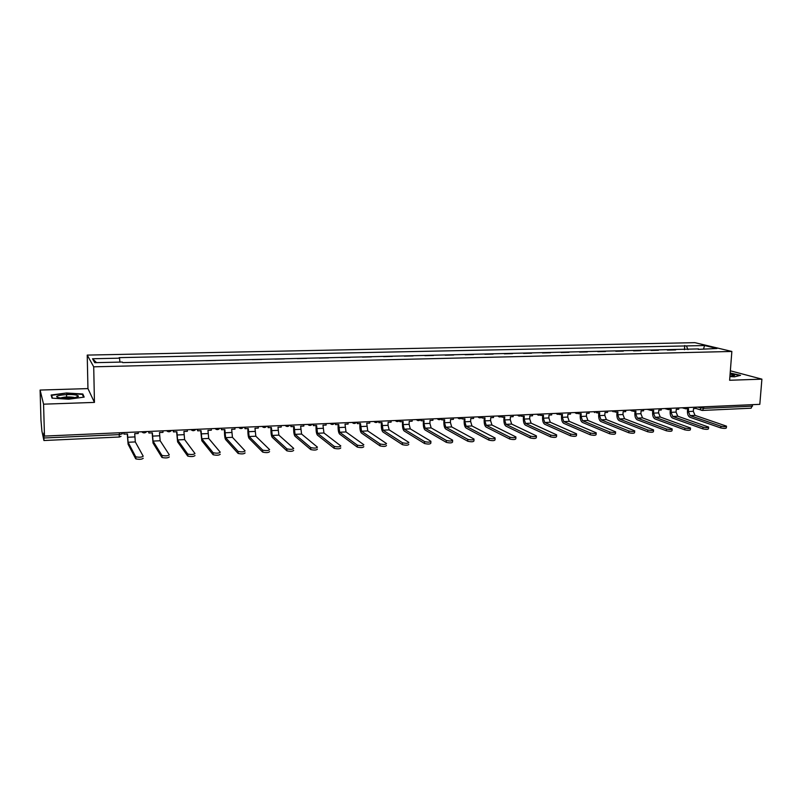 <?xml version="1.0" encoding="UTF-8"?>
<svg xmlns="http://www.w3.org/2000/svg" width="802" height="802" viewBox="0 0 802 802"><rect width="100%" height="100%" fill="white"/><g stroke="black" fill="none" stroke-linecap="round" stroke-linejoin="round"><path stroke-width="1.2" d="M40.1 390.063L43.569 404.178L44.471 436.087L759.815 404.338L761.9 379.145L729.619 380.268L731.855 351.456L694.863 342.654L87.228 355.096L87.949 388.599L40.1 390.063L40.962 420.088L41.915 431.135L43.93 440.529L43.96 437.992L119.408 434.604L122.315 433.802L122.295 432.639M43.569 404.178L94.446 402.403L93.714 366.815L731.855 351.456M44.471 436.087L43.819 433.11L43.96 437.992M761.9 379.145L730.351 370.805M752.677 404.659L751.113 408.208L702.311 410.444L703.675 408.338L752.557 406.143M667.374 350.093L675.635 349.903M667.394 349.812L668.377 350.063M658.422 350.294L651.074 350.464M640.998 350.695L633.55 350.865M623.344 351.106L615.806 351.276M605.46 351.517L597.831 351.687M587.345 351.928L579.615 352.108M568.999 352.349L561.159 352.529M550.413 352.78L542.473 352.96M531.576 353.211L523.526 353.391M512.488 353.652L504.328 353.842M493.14 354.093L484.879 354.283M473.531 354.544L465.16 354.735M453.661 355.005L445.17 355.196M433.521 355.466L424.91 355.667M413.09 355.938L404.368 356.138M392.389 356.409L383.546 356.619M371.396 356.89L362.424 357.101M350.103 357.381L341 357.592M328.509 357.882L319.276 358.093M306.605 358.384L297.251 358.594M284.389 358.895L274.896 359.116M261.853 359.416L252.219 359.637M238.986 359.938L229.212 360.168M215.778 360.469L205.863 360.7M192.229 361.01L182.164 361.241M168.34 361.562L158.114 361.802M144.079 362.123L133.703 362.364M687.996 349.612L686.402 345.923L704.587 345.532L716.978 348.489L698.211 349.381M96.531 362.644L92.531 358.755L94.776 362.684L122.315 362.053L122.716 362.614L698.562 348.91M92.531 358.755L119.528 358.173L119.949 362.113M686.402 345.923L119.137 357.642L119.528 358.173M87.228 355.096L93.714 366.815M729.91 376.569L734.492 376.82L740.537 375.336L730.181 372.99M87.949 388.599L94.446 402.403M52.03 398.153L68.751 399.206L84.17 397.09L82.827 394.003L66.496 392.99L51.127 395.025L52.03 398.153M684.437 349.692L684.728 345.512M704.587 345.532L703.595 348.79M66.596 396.98L66.536 394.584M52.461 398.183L51.649 395.366L66.496 392.99M82.857 395.516L82.827 394.003M720.898 426.203C724.166 426.854 726.031 426.844 726.482 426.153L695.043 415.386L690.081 415.626L720.898 426.203L720.767 427.927L689.961 417.271C688.226 416.358 687.384 414.343 687.434 411.215L687.595 408.85M726.462 426.474L726.351 427.877C725.89 428.569 724.036 428.579 720.767 427.927M686.161 408.469L688.567 408.799L688.367 411.536L690.081 415.626M686.131 408.91L685.399 408.669M696.036 407.165L695.936 408.469L693.519 408.579L693.319 411.306L695.043 415.386M730.161 373.291L739.855 375.506M729.94 376.138L734.532 375.406L730.111 374.013M730.722 376.128L729.96 375.948M76.541 395.155C69.423 393.331 50.626 395.827 58.576 397.581L58.947 397.662C64.812 399.025 79.789 397.692 78.315 395.977L76.541 395.155M74.586 397.622L73.784 397.361C68.771 396.669 64.411 396.86 60.701 397.942M51.689 396.97L51.649 395.366M66.536 393.391L82.365 394.373L83.578 397.17M702.993 427.135C706.291 427.797 708.156 427.777 708.617 427.075L677.76 416.208L672.738 416.449L702.993 427.135L702.873 428.87L672.617 418.113C670.913 417.19 670.091 415.155 670.131 412.007L670.292 409.622M708.587 427.396L708.487 428.799C708.026 429.511 706.161 429.531 702.873 428.87M668.818 409.2L671.244 409.581L671.053 412.328L672.738 416.449M668.778 409.692L668.046 409.441M678.803 407.937L678.713 409.251L676.256 409.361L676.066 412.098L677.76 416.208M684.848 428.078C688.166 428.749 690.051 428.729 690.512 427.997L660.257 417.04L655.164 417.281L684.848 428.078L684.728 429.822L655.054 418.955C653.379 418.022 652.567 415.977 652.607 412.809L652.768 410.413M690.482 428.338L690.382 429.742C689.921 430.473 688.036 430.494 684.728 429.822M651.234 409.932L651.204 410.484L653.7 410.363L653.51 413.13L655.164 417.281M651.204 410.484L650.452 410.213M661.349 408.709L661.259 410.033L658.783 410.143L658.592 412.9L660.257 417.04M666.462 429.03C669.79 429.712 671.695 429.682 672.156 428.94L642.522 417.882L637.369 418.123L666.462 429.03L666.342 430.784L637.259 419.807C635.625 418.865 634.823 416.809 634.863 413.621L635.014 411.205M672.136 429.291L672.036 430.694C671.575 431.446 669.67 431.476 666.342 430.784M633.44 410.674L633.4 411.276L635.926 411.165L635.745 413.942L637.369 418.123M633.4 411.276L632.628 410.995M643.665 409.491L643.585 410.825L641.069 410.935L640.898 413.712L642.522 417.882M647.816 430.002C651.174 430.694 653.089 430.654 653.56 429.892L624.568 418.734L619.334 418.975L647.816 430.002L647.705 431.767L619.234 420.669C617.63 419.727 616.848 417.652 616.878 414.444L617.029 412.017M653.54 430.253L653.44 431.656C652.968 432.428 651.054 432.468 647.705 431.767M615.395 411.416L615.355 412.088L617.921 411.977L617.751 414.774L619.334 418.975M615.355 412.088L614.573 411.787M625.76 410.293L625.68 411.627L623.134 411.737L622.964 414.534L624.568 418.734M628.918 430.985C632.297 431.687 634.232 431.646 634.703 430.854L606.362 419.596L601.069 419.847L628.918 430.985L628.808 432.759L600.969 421.551C599.405 420.589 598.633 418.504 598.663 415.276L598.803 412.829M634.683 431.235L634.593 432.629C634.111 433.421 632.187 433.471 628.808 432.759M597.129 412.148L597.079 412.91L599.675 412.789L599.515 415.606L601.069 419.847M597.079 412.91L596.267 412.589M607.615 411.095L607.535 412.439L604.959 412.559L604.798 415.366L606.362 419.596M609.751 431.977C613.159 432.689 615.104 432.639 615.585 431.837L587.926 420.469L582.563 420.719L609.751 431.977L609.65 433.762L582.463 422.433C580.939 421.471 580.187 419.366 580.207 416.118L580.347 413.662M615.565 432.218L615.485 433.621C614.994 434.433 613.049 434.483 609.65 433.762M578.613 412.88L578.563 413.742L581.189 413.621L581.039 416.459L582.563 420.719M578.563 413.742L577.741 413.391M589.239 411.907L589.159 413.261L586.553 413.381L586.392 416.208L587.926 420.469M590.322 432.98C593.751 433.712 595.716 433.661 596.207 432.819L569.24 421.351L563.806 421.611L590.322 432.98L590.222 434.784L563.716 423.336C562.222 422.363 561.49 420.248 561.51 416.97L561.641 414.494M596.187 433.23L596.107 434.624C595.615 435.466 593.65 435.516 590.222 434.784M559.856 413.611L559.806 414.584L562.463 414.464L562.312 417.311L563.806 421.611M559.806 414.584L559.004 414.183M570.613 412.739L570.533 414.103L567.886 414.213L567.736 417.06L569.24 421.351M570.623 434.002C574.082 434.744 576.057 434.684 576.558 433.832L550.312 422.253L544.799 422.514L570.623 434.002L570.523 435.817L544.708 424.248C543.265 423.266 542.543 421.13 542.553 417.842L542.683 415.346M576.528 434.243L576.458 435.636C575.956 436.499 573.981 436.559 570.523 435.817M540.839 414.343L540.789 415.436L543.485 415.316L543.345 418.183L544.799 422.514M540.789 415.436L540.007 414.975M551.736 413.571L551.666 414.945L548.979 415.065L548.839 417.932L550.312 422.253M550.643 435.045C554.122 435.797 556.117 435.727 556.628 434.844L531.114 423.165L525.531 423.426L550.643 435.045L550.553 436.869L525.45 425.17C524.037 424.188 523.335 422.032 523.355 418.714L523.465 416.208M556.598 435.275L556.528 436.669C556.017 437.561 554.032 437.621 550.553 436.869M521.571 415.055L521.511 416.298L524.247 416.178L524.117 419.065L525.531 423.426M521.511 416.298L520.759 415.757M532.608 414.423L532.538 415.807L529.821 415.927L529.691 418.814L531.114 423.165M530.383 436.098C533.881 436.859 535.886 436.779 536.408 435.877L511.666 424.088L506.012 424.348L530.383 436.098L530.292 437.932L505.932 426.113C504.558 425.11 503.877 422.945 503.887 419.606L503.997 417.08M536.388 436.328L536.327 437.712C535.796 438.624 533.791 438.704 530.292 437.932M502.042 415.777L501.982 417.17L504.749 417.05L504.618 419.957L506.012 424.348M501.982 417.17L501.25 416.549M513.22 415.286L513.16 416.669L510.403 416.799L510.272 419.697L511.666 424.088M509.821 437.16C513.35 437.932 515.375 437.852 515.907 436.93L491.947 425.02L486.212 425.291L509.821 437.16L509.741 439.015L486.142 427.065C484.809 426.052 484.147 423.867 484.147 420.509L484.258 417.972M515.886 437.381L515.826 438.774C515.295 439.707 513.26 439.787 509.741 439.015M482.233 416.659L482.172 418.063L484.989 417.942L484.869 420.87L486.212 425.291M482.172 418.063L481.481 417.331M493.561 416.158L493.511 417.551L490.714 417.682L490.593 420.599L491.947 425.02M488.969 438.243C492.518 439.025 494.563 438.945 495.115 437.992L471.967 425.962L466.142 426.243L488.969 438.243L488.889 440.108L466.082 428.027C464.799 427.005 464.147 424.809 464.147 421.421L464.238 418.865M495.095 438.463L495.034 439.847C494.483 440.809 492.438 440.899 488.889 440.108M462.152 417.551L462.102 418.965L464.949 418.834L464.839 421.782L466.142 426.243M462.102 418.965L461.431 418.103M473.641 417.04L473.591 418.454L470.754 418.574L470.644 421.521L471.967 425.962M467.817 439.346C471.386 440.138 473.451 440.047 474.012 439.065L451.696 426.925L445.802 427.205L467.817 439.346L467.746 441.22L445.742 429C444.498 427.977 443.877 425.762 443.867 422.353L443.957 419.777M474.002 439.556L473.942 440.94C473.38 441.932 471.315 442.022 467.746 441.22M441.792 418.454L441.752 419.877L444.639 419.747L444.539 422.714L445.802 427.205M441.752 419.877L441.11 418.855M453.441 417.932L453.391 419.356L450.523 419.486L450.423 422.443L451.696 426.925M446.343 440.458C449.942 441.26 452.027 441.16 452.609 440.158L431.145 427.897L425.17 428.188L446.343 440.458L446.283 442.353L425.11 429.992C423.917 428.96 423.316 426.724 423.306 423.296L423.386 420.699M452.589 440.659L452.549 442.052C451.957 443.055 449.872 443.165 446.283 442.353M421.15 419.366L421.11 420.799L424.037 420.669L423.947 423.656L425.17 428.188M421.11 420.799L420.499 419.596M432.97 418.844L432.92 420.278L430.012 420.408L429.912 423.386L431.145 427.897M424.559 441.591C428.178 442.403 430.283 442.303 430.895 441.27L410.313 428.89L404.248 429.18L424.559 441.591L424.509 443.496L404.198 430.995C403.055 429.952 402.474 427.697 402.454 424.248L402.524 421.641M430.875 441.782L430.834 443.175C430.223 444.208 428.118 444.318 424.509 443.496M400.218 420.298L400.178 421.742L403.145 421.611L403.065 424.619L404.248 429.18M400.178 421.742L399.566 421.371M412.198 419.767L412.158 421.2L409.21 421.341L409.12 424.338L410.313 428.89M402.454 442.734L402.484 442.754C406.103 443.566 408.228 443.446 408.87 442.403L389.181 429.892L383.025 430.183L402.454 442.734L402.403 444.659L382.985 432.017C381.892 430.955 381.331 428.689 381.311 425.21L381.371 422.584M408.809 444.318C408.178 445.371 406.053 445.491 402.424 444.669L402.484 442.754M378.995 421.24L378.955 422.694L381.963 422.564L383.025 430.183M378.955 422.694L378.394 421.271M391.135 420.699L391.105 422.153L388.108 422.283L388.028 425.311L389.181 429.892M380.018 443.907L380.068 443.937C383.677 444.739 385.832 444.609 386.524 443.566L367.747 430.905L361.512 431.205L380.018 443.907L379.968 445.832L361.471 433.05C360.429 431.977 359.887 429.692 359.857 426.193L359.918 423.546M386.474 445.491C385.782 446.554 383.627 446.674 380.018 445.872L379.968 445.832M357.461 422.193L357.431 423.656L360.479 423.526L361.512 431.205M357.431 423.656L356.89 422.223M369.782 421.651L369.752 423.105L366.714 423.245L367.747 430.905M357.231 445.09L357.311 445.14C360.91 445.922 363.095 445.792 363.837 444.739L346.003 431.937L339.677 432.238L357.231 445.09L357.201 447.035L339.647 434.093C338.655 433.02 338.143 430.714 338.103 427.195L338.153 424.529M363.797 446.684C363.045 447.747 360.87 447.877 357.271 447.085L357.201 447.035M335.617 423.165L335.587 424.639L338.685 424.499L339.677 432.238M335.587 424.639L335.086 423.185M348.118 422.614L348.088 424.078L345.01 424.218L346.003 431.937M334.113 446.283L334.213 446.353C337.802 447.135 340.008 446.995 340.82 445.942L323.948 432.98L317.532 433.291L334.113 446.283L334.073 448.248L317.502 435.165C316.569 434.072 316.078 431.747 316.038 428.198L316.068 425.511M340.78 447.897C339.968 448.96 337.772 449.1 334.183 448.318L334.073 448.248M313.452 424.148L313.432 425.631L316.579 425.491L317.532 433.291M313.432 425.631L312.95 424.168M326.133 423.586L326.113 425.07L322.985 425.21L323.948 432.98M310.625 447.506L310.755 447.596C314.334 448.358 316.569 448.208 317.442 447.155L301.572 434.042L295.056 434.353L310.625 447.506L310.605 449.481L295.036 436.238C294.164 435.135 293.692 432.799 293.642 429.22L293.672 426.524M317.412 449.12C316.539 450.193 314.314 450.343 310.735 449.571L310.605 449.481M290.976 425.15L290.956 426.644L294.154 426.504L295.056 434.353M290.956 426.644L290.504 425.17M303.838 424.579L303.828 426.062L300.65 426.203L301.572 434.042M286.785 448.739L286.936 448.849C290.504 449.601 292.76 449.451 293.702 448.388L278.865 435.125L272.259 435.436L286.785 448.739L286.765 450.734L272.239 437.331C271.417 436.218 270.986 433.862 270.926 430.263L270.946 427.536M293.682 450.373C292.74 451.446 290.484 451.606 286.915 450.844L286.765 450.734M268.159 426.163L268.149 427.666L271.387 427.516L272.259 435.436M268.149 427.666L267.728 426.183M281.221 425.581L281.201 427.085L277.993 427.225L278.865 435.125M262.575 450.002L262.745 450.123C266.304 450.864 268.59 450.704 269.592 449.631L255.828 436.218L249.111 436.529L262.575 450.002L262.565 452.007L249.111 438.443C248.349 437.321 247.938 434.945 247.878 431.316L247.888 428.579M269.582 451.636C268.58 452.719 266.294 452.879 262.735 452.127L262.565 452.007M245.011 427.185L245.011 428.709L248.289 428.559L249.111 436.529M245.011 428.709L244.61 427.205M258.264 426.604L258.254 428.108L254.986 428.258L255.828 436.218M237.973 451.275L238.174 451.416C241.723 452.158 244.039 451.987 245.111 450.904L232.44 437.321L225.633 437.641L237.973 451.275L237.973 453.3L225.633 439.576C224.931 438.433 224.55 436.047 224.48 432.388L224.48 429.621M245.101 452.919C244.039 454.012 241.723 454.183 238.164 453.441L237.973 453.3M221.512 428.228L221.512 429.762L224.851 429.611L225.633 437.641M221.512 429.762L221.151 428.248M234.966 427.636L234.966 429.15L231.648 429.301L232.44 437.321M212.991 452.569L213.202 452.739C216.751 453.461 219.096 453.28 220.239 452.198L208.7 438.443L201.793 438.774L212.991 452.569L212.991 454.614L201.803 440.719L200.721 430.694M220.239 454.233C219.106 455.325 216.761 455.506 213.212 454.774L212.991 454.614M197.663 429.291L197.673 430.824L201.061 430.674L201.793 438.774M197.673 430.824L197.332 429.301M211.317 428.679L211.317 430.213L207.959 430.363L208.7 438.443M187.608 453.892L187.838 454.072C191.387 454.784 193.763 454.594 194.976 453.511L184.61 439.586L177.593 439.927L187.608 453.892L187.618 455.947L177.603 441.882L176.61 431.777M194.986 455.556C193.773 456.649 191.397 456.839 187.848 456.127L187.618 455.947M173.453 430.363L173.473 431.917L176.901 431.757L177.593 439.927M173.473 431.917L173.162 430.373M187.317 429.752L187.327 431.296L183.909 431.446L184.61 439.586M161.814 455.225L162.064 455.426C165.603 456.127 168.019 455.937 169.302 454.844L160.149 440.749L153.022 441.09L161.814 455.225L161.834 457.3L153.042 443.055L152.129 432.869M169.322 456.909C168.039 458.012 165.623 458.203 162.084 457.501L161.834 457.3M148.881 431.456L148.901 433.02L152.39 432.859L153.022 441.09M148.901 433.02L148.621 431.466M162.946 430.834L162.966 432.388L159.498 432.539L160.149 440.749M135.608 456.589L135.869 456.809C139.408 457.501 141.854 457.29 143.207 456.198L135.307 441.922L128.079 442.273L135.608 456.589L135.638 458.674L128.109 444.258L127.267 433.982M143.237 458.283C141.884 459.386 139.438 459.586 135.899 458.894L135.638 458.674M123.919 432.559L123.949 434.133L127.488 433.972L128.079 442.273M123.949 434.133L123.709 432.569M138.205 431.927L138.225 433.491L134.706 433.651L135.307 441.922M697.409 407.105L703.675 408.338L703.785 406.825M700.076 406.995L700.948 410.113L702.311 410.444L695.936 408.459M683.294 407.737L684.968 408.629M665.82 408.509L667.515 409.411M648.116 409.301L649.841 410.203M630.182 410.093L631.936 411.005M612.016 410.895L613.279 411.777M593.6 411.717L594.883 412.599M574.954 412.549L576.237 413.421M556.047 413.381L557.34 414.263M541.059 414.053C539.726 415.526 538.342 415.596 536.889 414.233L538.192 415.125M521.671 414.905C520.338 416.398 518.934 416.469 517.48 415.095L518.784 415.987M502.022 415.777C500.679 417.281 499.275 417.351 497.811 415.967L499.105 416.86M482.092 416.669C480.739 418.183 479.335 418.243 477.862 416.85L479.155 417.752M457.591 417.752L458.924 418.644M437.07 418.664L438.413 419.556M416.268 419.586L417.611 420.489M395.165 420.519L396.509 421.421M373.772 421.471L375.115 422.373M352.058 422.433L353.401 423.336M330.043 423.416L331.376 424.308M307.697 424.408L309.031 425.301M285.021 425.411L286.354 426.303M262.023 426.433L263.337 427.326M238.665 427.466L239.978 428.348M214.966 428.519L216.259 429.401M190.906 429.591L192.179 430.453M166.485 430.674L167.728 431.526M141.683 431.777L142.906 432.619M119.378 432.759L119.187 437.09L121.042 436.338M119.127 437.02L43.93 440.529M693.319 411.306L688.367 411.536M676.066 412.098L671.053 412.328M658.592 412.9L653.51 413.13M640.898 413.712L635.745 413.942M622.964 414.534L617.751 414.774M604.798 415.366L599.515 415.606M586.392 416.208L581.039 416.459M567.736 417.06L562.312 417.311M548.839 417.932L543.345 418.183M529.691 418.814L524.117 419.065M510.272 419.697L504.618 419.957M490.593 420.599L484.869 420.87M470.644 421.521L464.839 421.782M450.423 422.443L444.539 422.714M429.912 423.386L423.947 423.656M409.12 424.338L403.065 424.619M388.028 425.311L381.892 425.591M366.644 426.293L360.419 426.574M344.95 427.286L338.634 427.576M322.945 428.298L316.539 428.589M300.62 429.321L294.113 429.611M277.963 430.353L271.367 430.654M254.976 431.406L248.279 431.717M231.648 432.478L224.851 432.789M207.969 433.571L201.071 433.882M183.929 434.674L176.931 434.995M159.528 435.787L152.42 436.118M134.756 436.93L127.538 437.26M682.261 407.777L683.845 408.318L687.264 407.556M664.878 408.549L666.322 409.05L669.81 408.338M647.274 409.331L648.567 409.792L652.136 409.12M629.45 410.123L634.222 409.912M611.405 410.925L616.076 410.714M593.129 411.737L597.701 411.536M574.633 412.559L575.104 412.749C576.548 413.882 577.861 413.752 579.074 412.358M555.906 413.391L556.107 413.471C557.56 414.734 558.914 414.644 560.197 413.2M457.641 417.752C459.115 419.145 460.538 419.085 461.892 417.561M437.14 418.664C438.624 420.068 440.047 420.007 441.411 418.474M416.348 419.586C417.842 421 419.266 420.94 420.649 419.396M395.256 420.519C396.759 421.952 398.203 421.882 399.586 420.328M373.872 421.471C375.376 422.905 376.83 422.844 378.223 421.271M352.168 422.433C353.692 423.877 355.146 423.817 356.559 422.233M330.153 423.406C331.687 424.87 333.161 424.799 334.574 423.215M307.818 424.398C309.361 425.872 310.845 425.802 312.279 424.198M285.151 425.411C286.715 426.885 288.209 426.824 289.652 425.21M262.154 426.423C263.728 427.917 265.241 427.847 266.695 426.223M238.806 427.466C240.379 428.96 241.903 428.9 243.377 427.286M215.116 428.519C216.62 429.972 218.114 429.962 219.618 428.489M191.056 429.581C192.5 431.015 193.984 431.045 195.508 429.682M166.636 430.664C168.029 432.067 169.503 432.138 171.037 430.875M141.834 431.767C143.197 433.14 144.651 433.25 146.195 432.077M733.489 375.887L734.532 375.406M76.01 397.331L78.315 395.977M380.068 443.937L380.018 445.872M357.311 445.14L357.271 447.085M334.213 446.353L334.183 448.318M310.755 447.596L310.735 449.571M286.936 448.849L286.915 450.844M262.745 450.123L262.735 452.127M238.174 451.416L238.164 453.441M213.202 452.739L213.212 454.774M187.838 454.072L187.848 456.127M162.064 455.426L162.084 457.501M135.869 456.809L135.899 458.894"/></g></svg>
